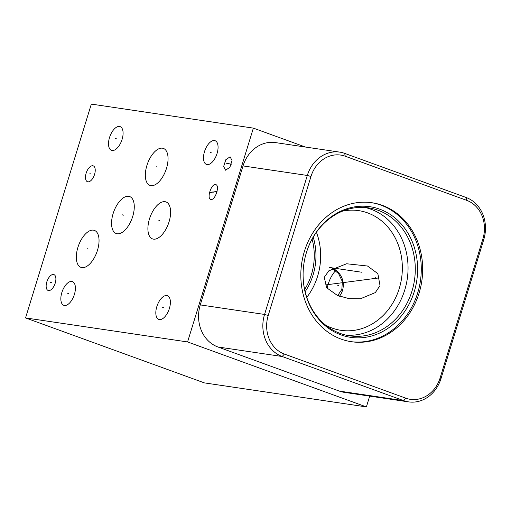 <?xml version="1.0" encoding="UTF-8"?>
<svg xmlns="http://www.w3.org/2000/svg" width="511" height="511" viewBox="0 0 511 511"><rect width="100%" height="100%" fill="white"/><g stroke="black" fill="none" stroke-linecap="round" stroke-linejoin="round"><path stroke-width="0.77" d="M305.418 147.034L253.36 128.12L91.328 104.091L25.55 317.919L204.355 382.88L366.387 406.909L369.702 396.114M253.36 128.12L187.575 341.942L366.387 406.909M25.55 317.919L187.575 341.942M210.992 199.443C206.367 199.188 211.19 183.526 215.559 184.599C220.177 184.861 215.361 200.516 210.992 199.443L211.573 199.431M214.978 184.612L215.559 184.599M223.652 166.497L225.792 159.751L230.097 156.807L232.032 160.518L229.893 167.263L225.587 170.208L223.652 166.497M86.155 173.172A8.444 4.184 110 0 1 93.238 165.858A8.444 4.184 110 0 1 94.561 174.417A8.444 4.184 110 0 1 87.477 181.731A8.444 4.184 110 0 1 86.155 173.172M46.82 281.9A8.444 4.184 110 0 1 53.904 274.586A8.444 4.184 110 0 1 55.22 283.145A8.444 4.184 110 0 1 48.136 290.459A8.444 4.184 110 0 1 46.82 281.9M77.896 247.426A19.674 9.747 110 0 1 94.401 230.391A19.674 9.747 110 0 1 97.473 250.333A19.674 9.747 110 0 1 80.968 267.368A19.674 9.747 110 0 1 77.896 247.426M113.129 213.572A19.674 9.747 110 0 1 129.634 196.531A19.674 9.747 110 0 1 132.707 216.472A19.674 9.747 110 0 1 116.195 233.514A19.674 9.747 110 0 1 113.129 213.572M146.906 165.455A19.674 9.747 110 0 1 163.411 148.42A19.674 9.747 110 0 1 166.484 168.362A19.674 9.747 110 0 1 149.972 185.397A19.674 9.747 110 0 1 146.906 165.455M149.468 218.957A19.674 9.747 110 0 1 165.973 201.922A19.674 9.747 110 0 1 169.045 221.863A19.674 9.747 110 0 1 152.54 238.899A19.674 9.747 110 0 1 149.468 218.957M109.52 137.555A12.622 6.253 110 0 1 120.111 126.626A12.622 6.253 110 0 1 122.084 139.42A12.622 6.253 110 0 1 111.494 150.349A12.622 6.253 110 0 1 109.52 137.555M204.502 151.639A12.622 6.253 110 0 1 215.093 140.71A12.622 6.253 110 0 1 217.06 153.504A12.622 6.253 110 0 1 206.476 164.433A12.622 6.253 110 0 1 204.502 151.639M156.826 306.619A12.622 6.253 110 0 1 167.416 295.69A12.622 6.253 110 0 1 169.384 308.484A12.622 6.253 110 0 1 158.793 319.413A12.622 6.253 110 0 1 156.826 306.619M61.844 292.535A12.622 6.253 110 0 1 72.434 281.606A12.622 6.253 110 0 1 74.402 294.4A12.622 6.253 110 0 1 63.818 305.329A12.622 6.253 110 0 1 61.844 292.535M408.564 401.876L344.293 392.346A33.688 29.114 -81.6 0 1 339.368 391.1L217.91 346.975A33.688 29.114 -81.6 0 1 200.274 304.907L243.032 165.922A33.688 29.114 -81.6 0 1 275.474 142.595L339.751 152.125A33.688 29.114 -81.6 0 1 344.676 153.377L466.134 197.495A33.688 29.114 -81.6 0 1 483.77 239.563L441.012 378.549A33.688 29.114 -81.6 0 1 408.564 401.876A33.688 29.114 -81.6 0 1 403.639 400.63L282.187 356.506A33.688 29.114 -81.6 0 1 264.551 314.444L307.309 175.458A33.688 29.114 -81.6 0 1 339.751 152.125M440.124 377.929A30.903 26.706 -81.6 0 1 405.843 398.184L284.384 354.059A30.903 26.706 -81.6 0 1 268.211 315.472L310.963 176.487A30.903 26.706 -81.6 0 1 345.244 156.232L466.703 200.357A30.903 26.706 -81.6 0 1 482.882 238.944L440.124 377.929L441.012 378.549M304.39 251.406A70.243 60.713 -81.6 0 1 372.046 202.752A70.243 60.713 -81.6 0 1 419.097 293.078A70.243 60.713 -81.6 0 1 351.44 341.725A70.243 60.713 -81.6 0 1 304.39 251.406M371.35 202.656A70.243 60.713 -81.6 0 1 417.711 292.873A70.243 60.713 98.4 0 1 350.744 341.623M306.453 252.453A66.021 57.066 -81.6 0 1 379.699 209.171A66.021 57.066 -81.6 0 1 414.261 291.621A66.021 57.066 98.4 0 1 349.326 337.126A66.021 57.066 98.4 0 1 303.138 271.986A66.021 57.066 98.4 0 1 305.584 255.481A66.021 57.066 98.4 0 1 306.453 252.453M305.565 255.564A64.68 55.897 98.4 0 1 306.389 252.677A64.68 55.897 -81.6 0 1 368.68 207.888A64.68 55.897 -81.6 0 1 412 291.046A64.68 55.897 98.4 0 1 349.709 335.842A64.68 55.897 98.4 0 1 303.144 271.897M346.107 335.165A64.68 55.897 98.4 0 0 404.763 289.973A64.68 55.897 -81.6 0 0 365.039 207.485M342.479 211.164A60.502 52.288 -81.6 0 1 358.748 210.634A60.502 52.288 -81.6 0 1 399.27 288.428A60.502 52.288 98.4 0 1 341.003 330.33A60.502 52.288 98.4 0 1 325.584 325.098M380.012 285.572L375.336 292.579L360.542 298.731L349.051 298.641L337.356 295.409L326.695 287.782L324.268 277.307L328.816 270.836L346.63 263.765L367.486 266.014L377.846 273.628L380.012 285.572M306.766 297.357A60.502 52.288 98.4 0 0 317.587 276.317A60.502 52.288 -81.6 0 0 316.424 232.256M337.714 295.562L341.846 289.437L342.376 281.631L338.633 273.666L332.214 268.435M335.618 270.664A19.674 9.747 -70 0 0 327.193 288.383M361.469 272.203L362.018 272.28L361.469 272.203M329.608 267.477L360.357 272.037M377.527 278.035L378.083 278.118M379.092 277.907L324.939 284.997M375.253 277.211L375.809 277.294M213.726 192.187L212.819 191.861M210.328 192.538L217.079 191.357M228.296 163.673L227.389 163.341M226.079 163.169L231.374 164.184M90.811 173.964L89.904 173.631M51.477 282.692L50.563 282.359M88.141 249.042L87.228 248.716M123.368 215.188L122.461 214.856M157.145 167.071L156.238 166.746M159.707 220.573L158.8 220.247M116.259 138.653L115.345 138.321M211.241 152.738L210.328 152.406M163.558 307.718L162.651 307.386M68.576 293.633L67.669 293.301M337.605 285.208L338.518 285.54M405.843 398.184L403.639 400.63L339.368 391.1M339.489 296.265A18.236 17.84 82.5 0 0 342.472 290.484A18.236 17.84 -97.5 0 0 332.54 268.249M313.217 237.181A57.047 49.305 -81.6 0 1 313.051 275.033A57.047 49.305 98.4 0 1 305.131 291.711M304.633 289.501A56.236 48.602 98.4 0 0 311.41 274.65A56.236 48.602 -81.6 0 0 312.1 239.148M284.384 354.059L282.187 356.506L217.91 346.975M268.211 315.472L264.551 314.444L200.274 304.907M310.963 176.487L307.309 175.458L243.032 165.922M345.244 156.232L344.676 153.377M466.703 200.357L466.134 197.495M482.882 238.944L483.77 239.563"/></g></svg>

